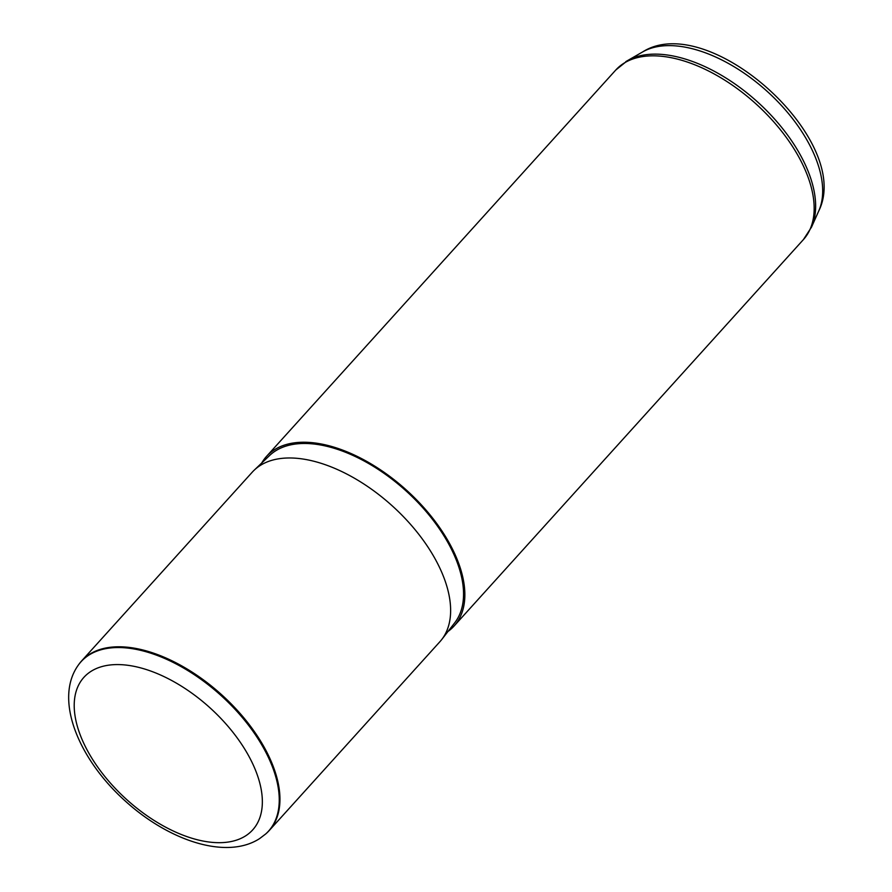 <?xml version="1.0" encoding="UTF-8"?>
<svg xmlns="http://www.w3.org/2000/svg" width="892" height="892" viewBox="0 0 892 892"><rect width="100%" height="100%" fill="white"/><g stroke="black" fill="none" stroke-linecap="round" stroke-linejoin="round"><path stroke-width="1.34" d="M78.574 664.763L79.12 664.005A126.452 68.874 42.1 0 1 81.585 660.972A126.452 68.874 42.1 0 1 89.401 654.382A126.452 68.874 42.1 0 1 228.363 701.067A126.452 68.874 42.1 0 1 269.194 830.563A126.452 68.874 42.1 0 1 266.418 833.329L265.727 833.942A126.352 68.818 -137.9 0 0 230.236 704.312A126.352 68.818 -137.9 0 0 88.843 655.141A126.352 68.818 -137.9 0 0 78.574 664.763C53.52 698.96 78.529 759.036 125.114 800.882C168.666 840.598 226.289 860.111 259.572 838.625L265.727 833.942M269.194 830.563L439.868 641.749A126.452 68.874 -137.9 0 0 441.674 639.609A126.452 68.874 -137.9 0 0 397.196 510.469A126.452 68.874 -137.9 0 0 260.074 465.579A126.452 68.874 -137.9 0 0 254.22 470.162A126.452 68.874 -137.9 0 0 252.269 472.158L81.585 660.972M441.674 639.609L454.697 622.839A124.869 68.004 -137.9 0 0 410.777 495.316A124.869 68.004 -137.9 0 0 275.372 450.984A124.869 68.004 -137.9 0 0 269.585 455.511L254.22 470.162M448.029 631.436A126.452 68.874 -137.9 0 0 454.095 626.017A126.452 68.874 -137.9 0 0 413.264 496.521A126.452 68.874 -137.9 0 0 274.301 449.836A126.452 68.874 -137.9 0 0 266.485 456.425A126.452 68.874 -137.9 0 0 261.713 463.015M90.917 671.42A113.752 61.961 -137.9 0 0 114.778 787.881A113.752 61.961 -137.9 0 0 245.646 835.849A113.752 61.961 -137.9 0 0 221.785 719.387A113.752 61.961 -137.9 0 0 90.917 671.42M642.686 51.903C708.962 9.879 853.867 140.869 818.722 211.036A120.487 65.618 -137.9 0 0 767.053 91.263A120.487 65.618 -137.9 0 0 642.686 51.903L627.388 60.701A126.017 68.639 -137.9 0 0 625.738 61.704M818.722 211.036L811.508 227.137L803.402 239.602A126.452 68.874 -137.9 0 0 762.571 110.106A126.452 68.874 -137.9 0 0 623.608 63.432A126.452 68.874 -137.9 0 0 615.792 70.011L266.485 456.425M811.508 227.137A126.017 68.639 -137.9 0 0 757.464 101.866A126.017 68.639 -137.9 0 0 627.388 60.701L615.792 70.011M803.402 239.602L454.095 626.017"/></g></svg>
